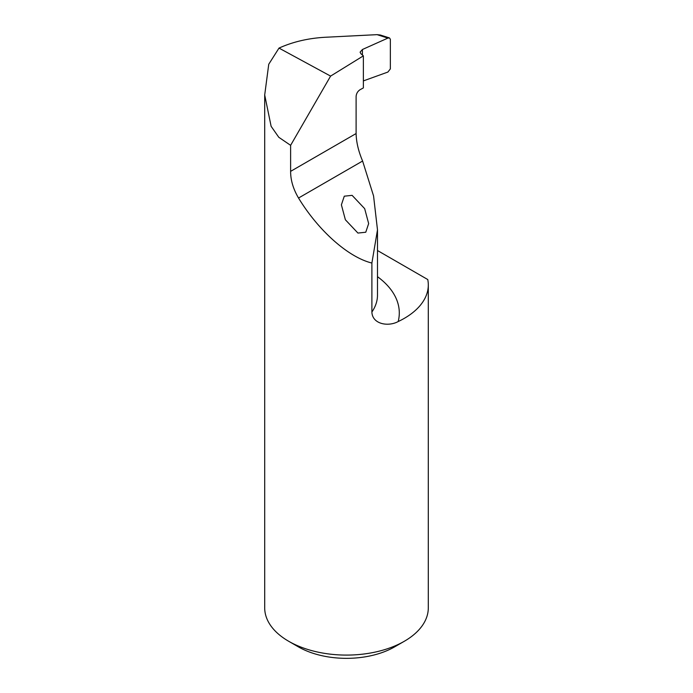 <?xml version="1.0" encoding="UTF-8"?>
<svg xmlns="http://www.w3.org/2000/svg" width="693" height="693" viewBox="0 0 693 693"><rect width="100%" height="100%" fill="white"/><g stroke="black" fill="none" stroke-linecap="round" stroke-linejoin="round"><path stroke-width="1.04" d="M364.665 208.645L368.659 223.588L365.757 232.233L357.934 233.065L345.383 219.776L341.389 204.825L344.291 196.188L352.105 195.348L364.665 208.645M279.002 48.094L330.596 76.1L363.366 55.856L360.914 53.751L360.091 52.157L362.413 49.506L387.898 38.098L389.466 37.924L380.31 35.014L377.061 34.65L325.433 37.257C308.394 38.193 292.914 41.805 279.002 48.094L268.745 64.25L264.7 94.984L271.128 126.334L278.785 137.275L290.618 145.331L290.618 171.362C290.592 180.119 293.226 189.007 298.536 198.025C318.399 230.726 348.38 257.302 371.89 263.045L371.89 312.023C372.314 324.281 388.323 326.966 398.189 321.543A101.265 58.463 0 0 0 377.486 276.68M377.486 250.519L427.763 279.539A81.8 47.228 180 0 1 428.3 284.944L428.3 607.865A81.8 47.228 180 0 1 404.34 641.259A81.8 47.228 180 0 1 288.66 641.259L288.66 641.259A81.8 47.228 180 0 1 264.7 607.865L264.7 94.984M428.3 284.944A81.8 47.228 180 0 1 398.189 321.543M288.66 641.259L298.302 646.82A68.165 39.354 0 0 0 394.698 646.82L404.34 641.259M389.466 37.924L390.358 39.276L390.358 68.884L387.898 72.055L363.366 80.908M371.89 263.045L377.486 229.842L373.562 195.928L362.604 161.027C358.463 151.291 356.297 142.134 356.107 133.55L356.107 96.448C356.358 93.52 357.692 91.268 360.109 89.683L363.366 87.924L363.366 55.856M290.618 145.331L330.596 76.1M377.061 34.65L387.898 38.098M377.486 229.842L377.486 295.114A79.452 45.877 180 0 1 371.89 312.023M298.536 198.025L362.604 161.027M290.618 171.362L356.107 133.55M362.413 55.033L362.413 49.506"/></g></svg>
